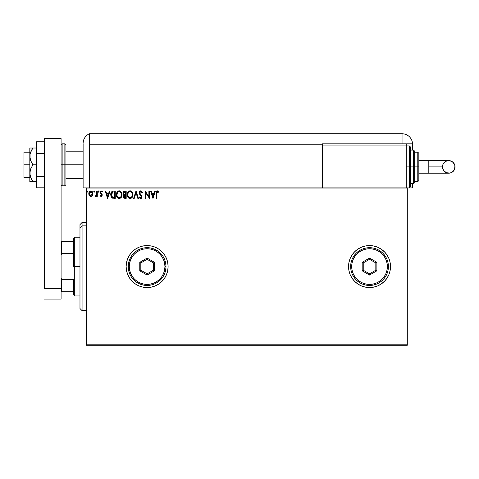 <?xml version="1.0" encoding="UTF-8"?>
<svg xmlns="http://www.w3.org/2000/svg" width="479" height="479" viewBox="0 0 479 479"><rect width="100%" height="100%" fill="white"/><g stroke="black" fill="none" stroke-linecap="round" stroke-linejoin="round"><path stroke-width="0.72" d="M348.544 266.569A20.98 20.98 0 0 1 369.531 245.583A20.98 20.98 0 0 1 390.511 266.569L390.11 262.474L388.912 258.54L386.972 254.912L384.368 251.732L381.182 249.122L377.56 247.182L373.62 245.99L369.531 245.583L365.435 245.99L361.501 247.182L357.873 249.122L354.694 251.732L352.083 254.912L350.143 258.54L348.951 262.474L348.544 266.569A20.98 20.98 0 0 0 350.137 274.587L352.083 278.227L354.694 281.407L357.873 284.011L361.501 285.951L365.435 287.149L369.531 287.55L373.62 287.149L377.56 285.951L381.182 284.011L384.368 281.407L386.972 278.227L388.912 274.599A20.98 20.98 0 0 0 390.104 270.677L390.511 266.569A20.98 20.98 0 0 1 369.531 287.55A20.98 20.98 0 0 1 348.544 266.569L348.951 270.659L350.143 274.599M350.149 274.605A20.98 20.98 0 0 0 369.519 287.55M369.537 287.55A20.98 20.98 0 0 0 373.608 287.149M373.632 287.143A20.98 20.98 0 0 0 386.966 278.233M386.978 278.215A20.98 20.98 0 0 0 388.906 274.617M390.11 270.641A20.98 20.98 0 0 0 390.511 266.587M126.133 266.593A20.98 20.98 0 0 0 126.534 270.635M126.54 270.683A20.98 20.98 0 0 0 129.659 278.209M129.677 278.239A20.98 20.98 0 0 0 132.276 281.401M132.282 281.407A20.98 20.98 0 0 0 168.099 266.569A20.98 20.98 0 0 1 147.119 287.55A20.98 20.98 0 0 1 126.133 266.569L126.534 270.659L127.731 274.599L129.671 278.227L132.282 281.407L135.461 284.011L139.084 285.951L143.023 287.149L147.119 287.55L151.208 287.149L155.148 285.951L158.771 284.011L161.95 281.407L164.56 278.227L166.5 274.599L167.698 270.659L168.099 266.569L167.698 262.474L166.5 258.54L164.56 254.912L161.95 251.732L158.771 249.122L155.148 247.182L151.208 245.99L147.119 245.583L143.023 245.99L139.084 247.182L135.461 249.122L132.282 251.732L129.671 254.912L127.731 258.54L126.534 262.474L126.133 266.569A20.98 20.98 0 0 1 147.119 245.583A20.98 20.98 0 0 1 168.099 266.569A20.98 20.98 0 0 0 147.119 245.583A20.98 20.98 0 0 0 126.133 266.569M86.268 345.251L407.294 345.251L86.268 345.251L86.268 188.936L407.294 188.936L407.294 344.203L86.268 344.203L86.268 345.251M407.294 187.882L406.246 187.882L407.294 187.882L407.294 345.251L407.294 344.203L86.268 344.203L86.268 187.882L86.268 188.936L407.294 188.936L407.294 187.882L412.539 187.882L412.539 183.685L412.539 187.882L409.395 187.882L409.395 166.902L409.395 187.882L409.395 166.902L406.246 166.902L409.395 166.902L409.395 145.921L410.443 146.969L410.443 186.834L410.443 166.902L409.395 166.902L409.395 145.921L409.395 166.902L410.443 166.902L410.443 186.834L409.395 187.882M322.319 187.882L86.268 187.882L406.246 187.882L406.246 145.921L322.319 145.921L322.319 144.239L322.319 187.882L322.319 145.921L406.246 145.921L406.246 187.882L322.319 187.882M92.405 195.606L92.92 193.223L91.788 191.193L89.968 191.193L88.926 192.75L89.112 195.169L90.423 196.432L92.267 195.791L92.95 193.702C92.968 192.175 92.273 191.253 90.878 190.935C89.483 191.259 88.795 192.175 88.807 193.702L89.357 195.606L90.878 196.492L92.267 195.791M96.716 191.031L97.285 191.031L96.716 191.031L96.59 194.857L95.303 196.306L96.069 196.408L96.716 195.606L96.716 196.396L97.285 196.396L97.285 191.031L97.285 196.396L97.285 191.031L96.716 191.031L96.632 194.678L95.303 196.306L95.734 196.492L96.716 195.606L96.716 196.396L97.285 196.396L96.716 196.396M101.195 196.492L102.015 196.025L102.261 194.869L100.806 192.971L100.716 192.157L101.362 191.594L102.135 192.163L102.464 191.666L101.297 190.935L100.542 191.277L100.111 192.354L100.291 193.318L101.698 194.983L101.285 195.815L100.44 195.27L100.105 195.725L100.865 196.42L102.272 195.085L100.674 192.462L101.362 191.594L102.135 192.163L102.464 191.666L101.297 190.935L100.105 192.486L101.71 195.109L101.165 195.833L100.44 195.27L100.105 195.725L101.195 196.492M113.559 191.031L112.014 191.42L111.212 192.414L110.906 196.025L112.254 198.031L115.265 198.372L115.265 191.031L113.559 191.031C111.601 191.295 110.661 192.492 110.745 194.612L112.403 198.108L115.265 198.372L115.265 191.031L115.265 198.372L114.152 198.372M124.72 191.031L126.187 191.031L124.342 191.067L123.223 192.013L123.109 193.887L124.145 194.995L123.48 196.911L124.283 198.222L126.187 198.372L126.187 191.031L126.187 198.372L126.187 191.031L124.72 191.031L122.989 193.115L124.145 194.995L123.456 196.558C123.468 197.713 124.031 198.318 125.151 198.372L126.187 198.372L125.151 198.372M134.24 198.372L133.623 198.372L135.982 191.031L133.623 198.372L134.24 198.372L136.024 192.803L137.814 198.372L138.425 198.372L136.072 191.031L138.425 198.372L136.072 191.031L133.623 198.372L134.24 198.372L136.024 192.803L137.814 198.372L138.425 198.372L137.814 198.372M148.879 191.031L148.879 196.492L145.209 191.031L145.209 198.372L145.772 198.372L145.772 192.899L149.442 198.372L149.442 191.031L148.879 191.031L149.442 191.031L148.879 191.031L148.879 196.492L145.209 191.031L145.209 198.372L145.772 198.372L145.772 192.899L149.442 198.372L149.442 191.031L149.322 198.372M156.878 193.492L157.292 191.732L158.759 192.253L159.046 191.69L157.657 190.846L156.465 191.786L156.316 198.372L156.878 198.372L156.878 193.492L157.663 191.594L158.759 192.253L159.046 191.69L157.657 190.846C156.537 191.223 156.088 192.085 156.316 193.414L156.316 198.372L156.878 198.372L156.908 192.636M388.912 274.599L390.11 270.659M154.759 191.031L155.376 191.031L153.023 198.372L155.376 191.031L154.759 191.031L154.004 193.384L151.945 193.384L151.19 191.031L150.574 191.031L152.927 198.372L155.376 191.031L154.759 191.031L154.004 193.384L151.945 193.384L151.19 191.031L150.574 191.031L152.927 198.372L150.574 191.031L151.19 191.031M140.407 190.882L139.401 191.816L139.203 193.175L141.431 197.043L140.61 197.803L139.718 196.869L139.275 197.318L139.82 198.15L141.263 198.402L142.006 196.851L141.658 195.642L139.85 193.39L139.904 192.163L140.88 191.606L141.922 192.821L142.383 192.45L141.574 191.163L140.73 190.846L142.383 192.45L140.73 190.846L139.179 192.827L141.443 196.881L140.7 197.809L139.718 196.869L139.275 197.318L140.694 198.563L142.006 196.851L139.742 192.839L140.772 191.594L141.922 192.821L142.383 192.45L141.922 192.821L141.736 192.414M132.964 194.672L132.593 192.744L131.881 191.642L130.785 190.935L129.48 190.935L127.683 192.768L127.474 196.025L128.911 198.198L130.827 198.462L132.306 197.198L132.964 194.672C132.994 192.582 132.048 191.307 130.132 190.846C128.222 191.319 127.282 192.606 127.318 194.708C127.282 196.827 128.234 198.108 130.174 198.563C132.078 198.061 133.006 196.767 132.964 194.672M122.043 194.672C122.073 192.582 121.127 191.307 119.211 190.846C117.301 191.319 116.361 192.606 116.397 194.708C116.361 196.827 117.313 198.108 119.253 198.563C121.157 198.061 122.085 196.767 122.043 194.672L121.361 192.163L119.379 190.852L117.469 191.654L116.403 194.372L117.074 197.246L118.924 198.54L120.995 197.731L122.007 195.324M109.38 191.031L109.996 191.031L107.637 198.372L109.996 191.031L109.38 191.031L108.625 193.384L106.56 193.384L105.805 191.031L105.194 191.031L107.547 198.372L109.996 191.031L109.38 191.031L108.625 193.384L106.56 193.384L105.805 191.031L105.194 191.031L107.547 198.372L105.194 191.031L105.805 191.031M98.602 190.935L99.069 191.546L98.53 190.941L98.159 191.762L98.955 191.953L99.069 191.546L98.602 192.163L99.069 191.546L98.602 192.163L98.129 191.546L98.602 192.163L98.129 191.546L98.602 190.935L98.129 191.546M94.74 191.546L94.201 190.941L93.824 191.762L94.626 191.953L94.74 191.546L94.267 192.163L94.74 191.546L94.267 192.163L93.8 191.546L94.267 192.163L93.8 191.546L94.267 190.935L93.8 191.546L94.267 190.935L94.74 191.546M87.681 191.546L87.136 190.941L86.765 191.762L87.561 191.953L87.681 191.546L87.208 192.163L87.681 191.546L87.208 192.163L86.741 191.546L87.208 192.163L86.741 191.546L87.208 190.935L86.741 191.546L87.208 190.935L87.681 191.546M381.182 249.122L384.847 252.229M384.847 280.904L381.182 284.011M155.148 247.182L151.208 245.99M127.731 258.54L127.3 259.672M151.208 287.149L155.148 285.951M390.511 266.546A20.98 20.98 0 0 0 390.11 262.492M390.104 262.456A20.98 20.98 0 0 0 388.924 258.558M388.906 258.516A20.98 20.98 0 0 0 386.978 254.918M386.966 254.9A20.98 20.98 0 0 0 369.537 245.583M369.519 245.583A20.98 20.98 0 0 0 350.149 258.528M357.873 284.011L361.501 285.951M156.878 198.372L156.316 198.372M156.322 193.067L156.334 192.72M156.334 192.672L156.364 192.313M157.872 190.864L158.441 191.109M159.046 191.69L158.759 192.253L157.591 191.6M158.759 192.253L157.765 191.606M156.944 192.36L157.112 191.923M152.975 196.606L152.184 194.139L153.765 194.139L152.975 196.606L152.184 194.139L153.765 194.139L152.975 196.606M145.772 198.372L145.209 198.372L145.335 191.031M140.88 191.606L140.581 191.618M139.748 192.726L140.06 193.779M139.742 192.839L140.024 193.726M141.658 195.642L142 197.001M141.928 197.456L141.497 198.216M140.988 198.522L140.569 198.557M139.275 197.318L139.802 197.025M139.718 196.869L141.018 197.731M141.401 197.21L141.419 196.624M141.431 196.749L140.754 195.558M141.443 196.881L140.431 195.228M141.353 196.378L141.054 195.875M139.545 194.139L139.952 194.708M139.389 193.827L139.179 192.827M139.275 192.145L139.79 191.247M140.072 191.025L140.383 190.887M139.575 191.516L139.401 191.816M140.245 191.768L140.772 191.594M132.958 195.013L132.928 195.324M132.485 196.875L132.312 197.198M132.491 196.869L132.126 197.474M129.516 198.474L129.15 198.33M128.911 198.198L128.6 197.959M128.408 197.773L128.001 197.252M127.456 195.953L127.354 195.378M127.324 194.372L127.408 193.696M127.57 193.073L129.12 191.079M129.486 190.935L129.797 190.87M130.3 190.852L130.779 190.935M131.45 191.259L131.881 191.642M132.366 192.289L132.593 192.744M132.659 192.899L132.809 193.36M130.019 191.6L130.15 191.594C131.677 191.977 132.426 193.001 132.402 194.672L132.372 194.157L132.402 194.672C132.438 196.36 131.683 197.402 130.15 197.809C128.612 197.42 127.857 196.384 127.881 194.708L127.881 194.708C127.845 193.013 128.606 191.977 130.15 191.594L130.953 191.786L130.15 191.594M131.258 191.977L131.899 192.72M131.863 192.666L132.318 193.797M132.114 196.234L131.15 197.486M129.156 197.492L128.007 195.761M129.887 197.791L129.384 197.623M128.007 193.648L128.174 193.145M130.522 197.767L130.821 197.665M131.623 197.055L131.982 196.522M132.372 195.21L132.276 195.731M124.283 198.222L123.684 197.588M123.546 197.234L123.48 196.917M123.618 195.683L123.965 195.151M123.007 192.738L123.223 192.013M123.253 191.953L123.672 191.402M123.78 193.935L123.648 192.57L123.552 193.115L124.977 191.786L125.624 191.786L125.624 194.516L124.438 194.426L125.336 194.516L124.438 194.426L123.582 193.444M124.929 197.617L124.019 196.54L124.073 196.959L125.336 195.27L124.809 195.318L125.624 195.27L125.624 197.623L124.558 197.54M124.157 195.881L124.36 195.57M124.205 191.899L124.552 191.81M124.265 197.336L124.073 196.959M125.336 195.27L125.624 197.623L125.037 197.623M121.391 197.198L121.792 196.306M118.594 198.474L118.229 198.33M117.99 198.198L117.678 197.959M117.487 197.773L117.074 197.246M116.553 196.025L116.666 196.414M116.535 195.959L116.433 195.378M116.433 194.037L116.487 193.696M116.642 193.073L117.068 192.181M117.259 191.911L117.78 191.361M118.564 190.935L118.876 190.87M119.379 190.852L119.858 190.935M120.528 191.259L120.959 191.642M121.438 192.289L121.666 192.732M121.738 192.893L121.888 193.366M122.037 194.342L122.007 194.013M117.086 193.648L116.96 194.708C116.924 193.013 117.678 191.977 119.229 191.594L119.229 191.594C120.756 191.977 121.504 193.001 121.48 194.672C121.516 196.36 120.762 197.402 119.229 197.809L117.499 196.731L119.229 197.809C117.69 197.42 116.936 196.384 116.96 194.708L117.924 192.139L117.379 192.869M119.361 191.6L119.75 191.672M121.48 194.672L121.45 194.157L121.48 194.672M121.397 193.797L121.45 194.145M120.331 191.977L120.977 192.72M119.6 197.767L119.9 197.665M120.001 197.617L119.499 197.791M121.193 196.234L120.229 197.486M121.45 195.21L121.355 195.731M112.511 198.156L111.972 197.839M112.14 197.959L111.547 197.402M111.302 197.037L111.014 196.384M111.002 196.348L110.912 196.037M110.906 196.013L110.829 195.642M110.757 194.276L112.912 191.079M111.32 197.067L111.613 197.486M111.499 193.306L111.409 193.63M111.835 192.612L112.182 192.223M112.673 191.935L114.703 191.786L114.703 197.623L112.703 197.414L111.326 195.025L112.948 191.863M113.918 197.611L113.505 197.588M111.373 195.438L111.326 195.025M111.595 196.21L111.469 195.839M111.793 196.6L111.601 196.234M112.517 197.324L111.906 196.773M111.655 192.923L111.391 193.732M107.595 196.606L106.805 194.139L108.38 194.139L107.595 196.606L106.805 194.139L108.38 194.139L107.595 196.606M100.105 195.725L100.44 195.27L101.494 195.683M101.045 195.815L101.71 195.109L100.105 192.486L100.434 193.534M101.68 195.348L101.009 194.073L101.698 194.983M101.213 191.618L102.135 192.163L102.464 191.666L101.65 190.989M101.362 191.594L100.674 192.462L100.806 192.971L102.177 194.456M100.71 192.175L101.41 193.522M102.027 194.145L102.272 195.085M102.015 196.025L101.668 196.366M101.698 195.234L101.572 195.582M95.734 196.492L95.303 196.306L95.734 196.492L95.303 196.306L95.572 195.737L96.01 195.791M96.59 194.857L96.662 194.45M96.716 193.199L96.716 192.833M96.716 193.294L96.704 193.756M94.321 192.157L93.8 191.546M91.884 196.162L91.567 196.348M90.423 196.432L90.046 196.276M89.968 196.228L89.645 195.965M89.106 195.163L88.95 194.743M88.932 194.69L88.837 194.199M88.807 193.702L89.316 191.875M90.639 190.953L90.046 191.145M90.878 190.935L91.351 191.001M91.968 191.319L92.657 192.265M92.675 192.301L92.83 192.756M92.944 193.953L92.824 194.696M92.387 193.696L92.303 192.989L92.387 193.696L90.878 195.833L89.375 193.696L90.878 191.594L92.381 193.875M90.525 195.773L89.711 195.037M89.459 194.408L89.393 194.055M89.824 192.175L90.208 191.804M89.459 192.989L89.729 192.324M91.232 191.648L91.878 192.103M87.262 192.157L86.741 191.546M130.923 197.617L130.42 197.791M124.977 191.786L125.624 191.786L125.336 194.516M121.187 193.127L121.355 193.63M117.499 196.731L117.086 195.761M114.092 191.786L114.703 191.786L114.703 197.623L114.331 197.623M92.034 192.324L92.303 192.989M82.071 225.843L82.071 222.501L82.071 225.843L86.268 225.843L82.071 225.843L82.071 310.631L82.071 225.843L79.975 227.782L82.071 225.843M79.975 224.603L79.975 227.782L79.975 224.603L82.071 222.501L86.268 222.501M79.975 308.53L79.975 227.782L79.975 308.53L82.071 310.631L86.268 310.631M73.676 241.386L73.676 266.569L74.73 266.569L74.73 237.195L74.73 266.569L79.975 266.569L74.73 266.569L74.73 295.944L74.73 266.569L73.676 266.569L73.676 238.243L73.676 241.386L61.09 241.386L61.719 241.386L61.719 253.589L73.676 253.589L61.719 253.589L61.719 241.386L73.676 241.386M73.676 279.544L73.676 294.89L73.676 279.544L61.719 279.544L61.09 278.107L61.719 279.544L61.719 291.747L73.676 291.747L61.719 291.747L61.719 279.544L73.676 279.544M61.09 255.032L61.719 253.589L61.09 255.032M61.09 291.747L61.719 291.747L61.09 291.747M23.95 164.806L29.824 164.806L23.95 164.806L23.95 177.392L23.95 152.214L23.95 164.806M64.863 185.786L62.138 185.786L62.138 164.806L62.138 185.786L62.138 164.806L61.09 164.806L64.863 164.806L64.863 185.786L64.863 164.806L64.863 185.786L65.916 184.738L65.916 164.806L83.118 164.806L65.916 164.806L65.916 144.868L65.916 164.806L65.916 144.868L64.863 143.82L62.138 143.82L62.138 164.806L62.138 143.82L62.138 164.806L64.863 164.806L64.863 143.82L64.863 164.806L65.916 164.806L65.916 184.738L65.916 164.806L64.863 164.806L64.863 143.82M61.09 138.575L61.09 299.088L44.302 299.088L61.09 299.088L61.09 288.598L44.302 288.598L44.302 138.575L44.302 288.598L61.09 288.598L61.09 138.575L44.302 138.575L61.09 138.575M44.302 176.314L36.542 176.314L36.542 153.292L44.302 153.292L36.542 153.292L36.542 141.784L44.302 141.784L36.542 141.784L36.542 176.314L44.302 176.314M36.542 187.822L44.302 187.822L36.542 187.822L36.542 176.314L36.542 187.822M30.057 181.589L30.71 181.589L29.824 181.589L29.824 173.194L29.824 181.589L36.542 181.589L32.919 181.589L30.71 177.571L29.824 173.194L30.71 168.824L32.919 164.806L36.542 164.806L32.919 164.806L31.698 162.842L30.057 158.645L30.057 154.196L30.71 152.035L32.919 148.017L36.542 148.017L30.057 148.017M30.71 152.035L31.692 149.987L30.057 154.196L29.824 156.411L29.824 148.017L29.824 173.194L29.824 156.411L30.716 160.8L32.919 164.806L30.71 168.824L30.057 170.973L30.057 175.416L31.692 179.625L30.71 177.571M32.165 181.589L30.716 181.589L32.919 181.589L31.692 179.625L32.919 181.589M31.045 178.344L31.692 179.625M32.919 148.017L31.692 149.981L32.919 148.017L30.716 148.017M86.268 187.882L83.118 187.882L83.118 144.239L83.118 187.882L86.843 187.882M89.417 187.882L89.417 133.749A10.49 10.49 0 0 0 83.118 143.365A10.49 10.49 0 0 1 89.417 133.749L89.417 144.239L89.417 133.749L89.417 144.239L322.319 144.239L322.319 143.82L402.049 143.82L402.049 133.749L89.417 133.749L402.049 133.749A10.49 10.49 0 0 1 412.539 144.239L412.539 150.113L412.539 144.239A10.49 10.49 0 0 0 402.049 133.749L402.049 143.82L412.533 143.82L322.319 143.82L322.319 144.239L89.417 144.239L89.417 187.882M83.244 141.736L83.142 142.664M83.184 142.203L83.43 140.844M83.136 142.742L83.118 143.365M406.246 145.921L406.246 143.82L406.246 145.921L409.395 145.921M428.807 160.609L448.757 160.609C452.577 160.98 454.679 163.076 455.05 166.902A6.293 6.293 90 0 1 448.757 173.194A6.293 6.293 90 0 1 442.458 166.902L428.807 166.902L428.807 173.194L418.838 173.194L428.807 173.194L428.807 160.609L418.838 160.609L428.807 160.609L428.807 166.902L442.458 166.902L442.937 164.495L444.302 162.453L446.344 161.088L449.985 160.728L453.206 162.453L454.93 165.674L454.571 169.309L452.254 172.135L449.985 173.075L446.344 172.715L443.524 170.398L442.458 166.902A6.293 6.293 90 0 1 448.757 160.609A6.293 6.293 90 0 1 455.05 166.902C454.679 170.728 452.577 172.823 448.757 173.194L428.807 173.194M410.443 183.685L413.593 183.685L413.593 166.902L413.593 183.685L413.593 166.902L410.443 166.902L413.593 166.902L413.593 150.113L414.64 151.166L414.64 182.637L414.64 166.902L413.593 166.902L413.593 150.113L413.593 166.902L414.64 166.902L414.64 182.337M417.79 166.902L417.79 181.589L417.79 166.902L414.64 166.902L417.79 166.902L417.79 152.214L417.79 166.902L418.838 166.902L417.79 166.902M418.838 180.541L418.838 166.902L418.838 180.541L417.79 181.589L414.64 181.589M418.838 153.262L418.838 166.902L418.838 153.262L417.79 152.214L414.64 152.214M414.64 166.902L414.64 151.166L414.64 166.902M410.443 166.902L410.443 146.969L410.443 166.902M128.234 266.569L129.282 266.569A17.837 17.837 0 0 1 147.119 248.733A17.837 17.837 0 0 1 164.95 266.569L165.997 266.569A18.885 18.885 0 0 0 147.119 247.685A18.885 18.885 0 0 0 128.234 266.569A18.885 18.885 0 0 1 147.119 247.685A18.885 18.885 0 0 1 165.997 266.569A18.885 18.885 0 0 1 147.119 285.454A18.885 18.885 0 0 1 128.234 266.569L128.594 270.252L129.671 273.796L131.414 277.06L133.761 279.922L136.623 282.269L139.892 284.011L143.431 285.089L147.119 285.454L150.801 285.089L154.34 284.011L157.609 282.269L160.471 279.922L162.818 277.06L164.56 273.796L165.638 270.252L165.997 266.569L165.638 262.881L164.56 259.343L162.818 256.073L160.471 253.211L157.609 250.864L154.34 249.122L150.801 248.044L147.119 247.685L143.431 248.044L139.892 249.122L136.623 250.864L133.761 253.211L131.414 256.073L129.671 259.343L128.594 262.881L128.234 266.569A18.885 18.885 0 0 0 147.119 285.454A18.885 18.885 0 0 0 165.997 266.569L164.95 266.569L164.608 263.085L163.59 259.744L161.944 256.66L159.729 253.954L157.022 251.738L153.939 250.092L150.598 249.074L147.119 248.733L143.634 249.074L140.293 250.092L137.21 251.738L134.503 253.954L132.288 256.66L130.641 259.744L129.623 263.085L129.282 266.569L129.623 270.048L130.641 273.395L132.288 276.473L134.503 279.179L137.21 281.395L140.293 283.047L143.634 284.059L147.119 284.4L150.598 284.059L153.939 283.047L157.022 281.395L159.729 279.179L161.944 276.473L163.59 273.395L164.608 270.048L164.95 266.569A17.837 17.837 0 0 1 147.119 284.4A17.837 17.837 0 0 1 129.282 266.569L128.234 266.569M139.772 270.809L139.772 262.324L147.119 258.085L154.46 262.324L154.46 270.809L147.119 275.048L139.772 270.809L147.119 275.048L154.46 270.809L153.412 270.204L147.119 273.838L140.82 270.204L140.82 262.935L147.119 259.301L153.412 262.935L153.412 270.204L147.119 273.838L147.119 275.048L147.119 273.838L140.82 270.204L139.772 270.809L140.82 270.204L140.82 262.935L139.772 262.324L139.772 270.809M153.412 270.204L154.46 270.809L154.46 262.324L153.412 262.935L153.412 270.204M153.412 262.935L154.46 262.324L147.119 258.085L147.119 259.301L153.412 262.935M147.119 259.301L147.119 258.085L139.772 262.324L140.82 262.935L147.119 259.301M350.646 266.569L351.694 266.569A17.837 17.837 0 0 1 369.531 248.733A17.837 17.837 0 0 1 387.361 266.569L388.409 266.569A18.885 18.885 0 0 0 369.531 247.685A18.885 18.885 0 0 0 350.646 266.569A18.885 18.885 0 0 1 369.531 247.685A18.885 18.885 0 0 1 388.409 266.569A18.885 18.885 0 0 1 369.531 285.454A18.885 18.885 0 0 1 350.646 266.569L351.005 270.252L352.083 273.796L353.825 277.06L356.172 279.922L359.034 282.269L362.304 284.011L365.842 285.089L369.531 285.454L373.213 285.089L376.757 284.011L380.021 282.269L382.883 279.922L385.23 277.06L386.972 273.796L388.05 270.252L388.409 266.569L388.05 262.881L386.972 259.343L385.23 256.073L382.883 253.211L380.021 250.864L376.757 249.122L373.213 248.044L369.531 247.685L365.842 248.044L362.304 249.122L359.034 250.864L356.172 253.211L353.825 256.073L352.083 259.343L351.005 262.881L350.646 266.569A18.885 18.885 0 0 0 369.531 285.454A18.885 18.885 0 0 0 388.409 266.569L387.361 266.569L387.02 263.085L386.008 259.744L384.356 256.66L382.14 253.954L379.434 251.738L376.35 250.092L373.009 249.074L369.531 248.733L366.046 249.074L362.705 250.092L359.621 251.738L356.915 253.954L354.7 256.66L353.053 259.744L352.035 263.085L351.694 266.569L352.035 270.048L353.053 273.395L354.7 276.473L356.915 279.179L359.621 281.395L362.705 283.047L366.046 284.059L369.531 284.4L373.009 284.059L376.35 283.047L379.434 281.395L382.14 279.179L384.356 276.473L386.008 273.395L387.02 270.048L387.361 266.569A17.837 17.837 0 0 1 369.531 284.4A17.837 17.837 0 0 1 351.694 266.569L350.646 266.569M362.184 270.809L362.184 262.324L369.531 258.085L376.871 262.324L376.871 270.809L369.531 275.048L362.184 270.809L369.531 275.048L376.871 270.809L375.823 270.204L369.531 273.838L363.232 270.204L363.232 262.935L369.531 259.301L375.823 262.935L375.823 270.204L369.531 273.838L369.531 275.048L369.531 273.838L363.232 270.204L362.184 270.809L363.232 270.204L363.232 262.935L362.184 262.324L362.184 270.809M375.823 270.204L376.871 270.809L376.871 262.324L375.823 262.935L375.823 270.204M375.823 262.935L376.871 262.324L369.531 258.085L369.531 259.301L375.823 262.935M369.531 259.301L369.531 258.085L362.184 262.324L363.232 262.935L369.531 259.301M73.676 238.243L74.73 237.195L79.975 237.195M79.975 295.944L74.73 295.944L73.676 294.89M29.824 152.214L23.95 152.214M83.118 151.166L65.916 151.166M83.118 178.439L65.916 178.439M29.824 177.392L23.95 177.392M62.138 143.82L61.09 144.868M62.138 185.786L61.09 184.738M448.757 160.609C444.931 160.98 442.836 163.076 442.458 166.902C442.836 170.728 444.931 172.823 448.757 173.194M413.593 183.685L414.64 182.637M410.443 150.113L413.593 150.113"/></g></svg>
